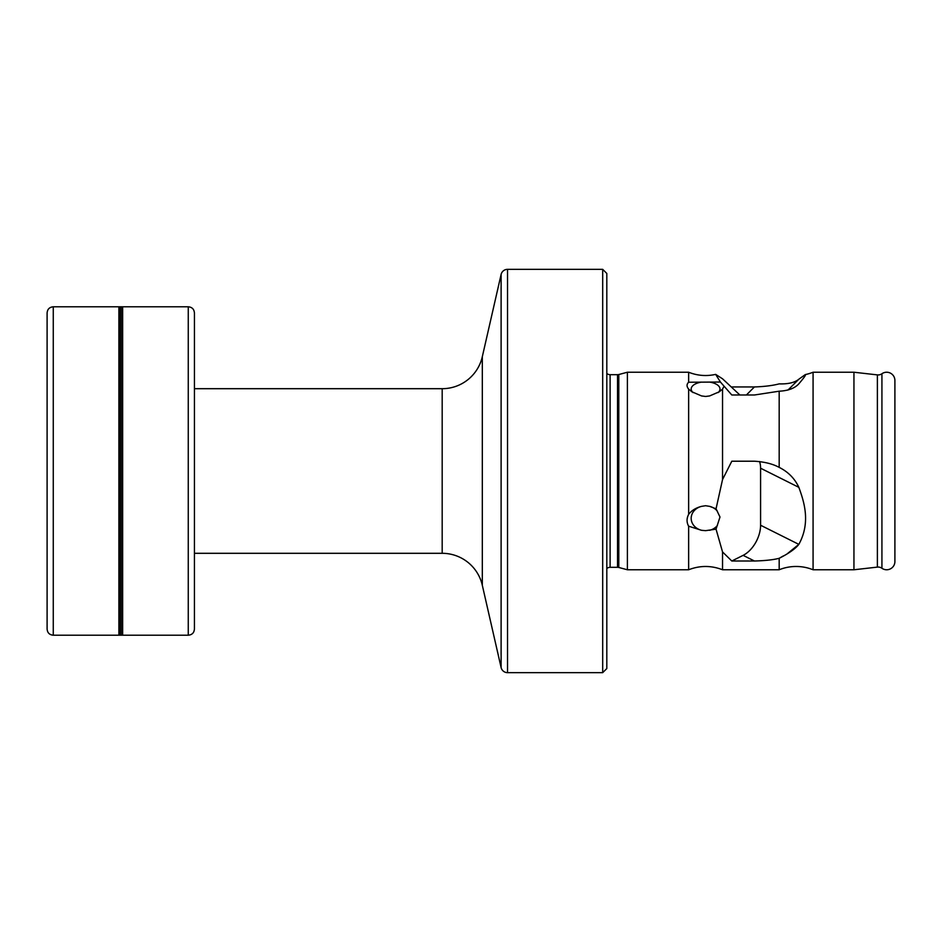 <?xml version="1.0" encoding="UTF-8"?>
<svg xmlns="http://www.w3.org/2000/svg" width="942" height="942" viewBox="0 0 942 942"><rect width="100%" height="100%" fill="white"/><g stroke="black" fill="none" stroke-linecap="round" stroke-linejoin="round"><path stroke-width="1.41" d="M194.441 553.307L442.187 553.307A41.154 41.154 0 0 1 482.316 585.3L501.109 667.548L501.109 274.452L482.316 356.7A41.154 41.154 0 0 1 442.187 388.693L194.441 388.693M501.109 667.548A6.582 6.582 0 0 0 507.526 672.659L507.526 269.341A6.582 6.582 0 0 0 501.109 274.452M507.526 672.659L602.692 672.659L602.692 269.341L507.526 269.341M602.692 672.659L606.813 668.549L606.813 273.451L602.692 269.341M739.87 394.992L722.538 378.802L715.649 374.386C706.429 376.423 697.421 375.705 688.637 372.231L627.396 372.231L627.396 569.769L618.8 567.473A4.934 4.934 0 0 0 617.528 567.308L610.11 567.308A4.934 4.934 0 0 0 606.813 568.556M627.396 372.231L618.8 374.527A4.934 4.934 0 0 1 617.528 374.692L610.11 374.692A4.934 4.934 0 0 1 606.813 373.444M731.804 386.95L754.436 386.95C764.457 386.597 772.699 385.572 779.175 383.877C788.218 384.159 794.765 382.605 798.84 379.214L805.316 374.575A45.275 45.275 0 0 0 813.076 372.231L813.076 569.769L853.947 569.769L853.947 372.231L813.076 372.231M783.285 555.957L779.175 558.3C773.476 559.795 765.222 560.702 754.436 561.008C765.092 560.726 773.335 559.819 779.175 558.3L779.175 569.769A45.275 45.275 0 0 1 813.076 569.769M627.396 569.769L688.637 569.769C699.941 565.388 711.234 565.388 722.538 569.769L722.538 551.93L731.804 561.008L754.436 561.008L743.12 555.356A24.692 15.119 116.6 0 0 760.583 525.236L760.583 468.209A24.692 15.119 116.6 0 0 759.558 461.521M688.637 389.093L691.793 391.742L701.543 395.934L705.582 396.464L709.632 395.934L719.382 391.742L722.538 389.093L722.538 479.56L731.804 461.215L754.436 461.215C764.457 461.827 772.699 463.876 779.175 467.373L779.175 391.201L754.436 394.992L731.804 394.992L720.418 382.028L688.637 382.24C686.541 384.254 686.541 386.538 688.637 389.093L688.637 514.332C686.541 518.441 686.541 522.398 688.637 526.201L688.637 569.769M722.538 389.093L724.009 386.314M688.637 372.231L688.637 382.24M779.175 558.3C788.854 553.401 795.413 548.762 798.84 544.37L787.653 553.437M760.583 525.236L798.84 544.37C810.838 522.61 804.185 501.933 798.84 487.344C794.765 478.56 788.218 471.907 779.175 467.373L779.905 467.727M779.175 391.201C788.183 390.765 794.742 388.304 798.84 383.806C804.044 377.754 806.211 374.68 805.316 374.575M798.31 384.371L797.686 384.96M731.804 561.008L743.12 555.356M722.538 479.56L716.05 508.81L709.632 506.36L705.582 505.724L701.543 506.36C695.926 507.809 691.628 510.47 688.637 514.332M688.637 526.201L701.543 530.299L705.582 530.664L716.05 529.168L722.538 551.93M716.05 529.168L719.994 517.017L716.05 508.81M715.649 374.386L720.418 382.028M709.632 506.36A14.401 12.47 0 0 1 717.38 511.165M701.543 506.36A14.401 12.47 180 0 0 691.181 518.324A14.401 12.47 180 0 0 701.543 530.299M717.38 525.495A14.401 12.47 0 0 1 709.632 530.299M853.947 569.769L877.379 567.108A6.582 6.582 0 0 1 881.924 568.262A8.231 8.231 0 0 0 894.9 561.538L894.9 380.462A8.231 8.231 0 0 0 881.924 373.738A6.582 6.582 0 0 1 877.379 374.892L853.947 372.231M701.543 382.111A14.401 7.206 0 0 0 691.181 389.022A14.401 7.206 0 0 0 693.088 392.602M709.632 382.111A14.401 7.206 180 0 1 719.994 389.022A14.401 7.206 180 0 1 718.087 392.602M194.429 313.203C194.217 309.294 192.156 307.151 188.259 306.786L122.648 306.798L122.648 635.202L188.259 635.214C192.156 634.849 194.217 632.706 194.429 628.797L194.441 312.956L194.429 628.797C194.217 632.706 192.156 634.849 188.259 635.214L53.27 635.214C49.373 634.849 47.324 632.706 47.1 628.797L47.1 313.203C47.324 309.294 49.373 307.151 53.27 306.786L118.892 306.798L118.892 635.202L53.27 635.214C49.373 634.849 47.324 632.706 47.1 628.797M122.648 306.798L118.892 306.798M122.648 635.202L118.892 635.202M482.316 585.3L482.316 356.7M442.187 553.307L442.187 388.693M610.11 567.308L610.11 374.692M617.528 567.308L617.528 374.692M618.8 567.473L618.8 374.527M877.379 567.108L877.379 374.892M881.924 568.262L881.924 373.738M746.382 394.992L754.436 386.95M787.971 390.059L798.84 379.214M760.583 468.209L798.84 487.344M53.27 635.214L53.27 306.786M119.316 635.214L119.316 306.786M120.764 635.202L120.764 306.798M122.224 635.214L122.224 306.786M188.259 635.214L188.259 306.786M722.538 569.769L779.175 569.769M47.1 312.956L47.1 629.044"/></g></svg>

